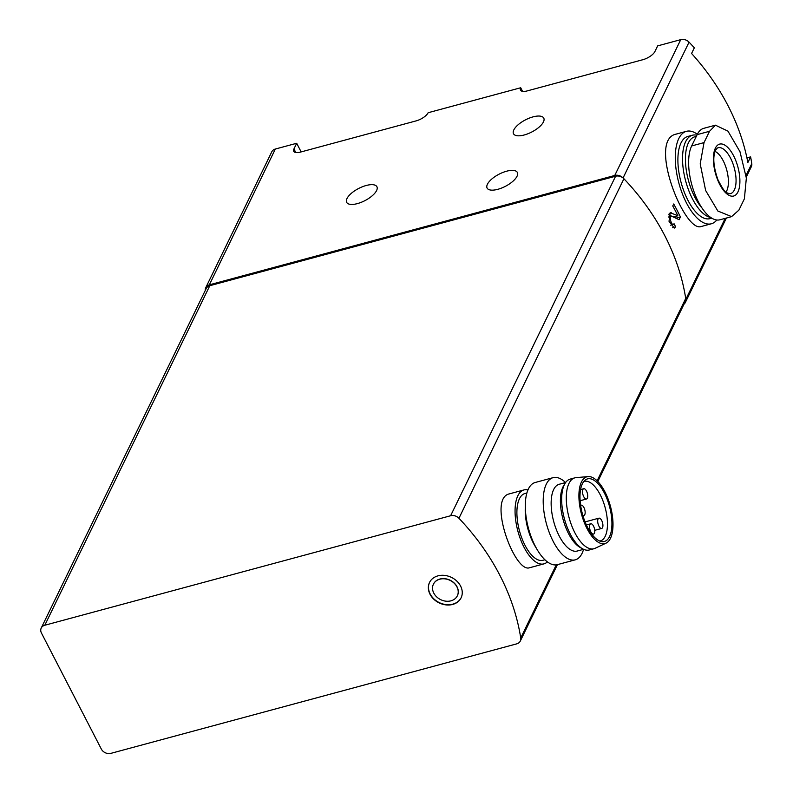 <?xml version="1.0" encoding="UTF-8"?>
<svg xmlns="http://www.w3.org/2000/svg" width="793" height="793" viewBox="0 0 793 793"><rect width="100%" height="100%" fill="white"/><g stroke="black" fill="none" stroke-linecap="round" stroke-linejoin="round"><path stroke-width="1.19" d="M41.454 633.042L101.316 749.038A7.444 6.007 -154.1 0 0 110.921 753.35L516.729 643.857A7.444 6.007 -154.1 0 0 520.307 641.051A7.444 6.007 -154.1 0 0 520.733 637.998A239.377 193.036 -154.1 0 0 458.939 518.275A7.444 6.007 -154.1 0 0 450.612 515.747L44.805 625.241A7.444 6.007 -154.1 0 0 41.226 628.046A7.444 6.007 -154.1 0 0 41.454 633.042M746.263 177.136L751.338 166.689A7.444 6.007 -154.1 0 0 751.774 163.665A239.377 193.036 -154.1 0 0 750.624 156.885L746.937 157.886M750.624 156.885L747.868 162.545A239.377 193.036 25.9 0 0 691.575 53.478L694.331 47.818A239.377 193.036 -154.1 0 0 689.058 42.158A7.444 6.007 -154.1 0 0 680.751 39.65L657.655 45.885L654.909 51.545A10.636 4.282 152.7 0 1 642.895 59.693L527.206 90.908A10.636 4.282 152.7 0 1 520.505 90.134A10.636 4.282 152.7 0 1 520.704 87.755L522.557 91.354M301.142 151.909L296.691 143.275L275.34 149.034A7.444 6.007 -154.1 0 0 271.761 151.84L205.774 287.651A7.444 6.007 -154.1 0 0 205.298 290.397M674.129 223.824A239.377 193.036 25.9 0 1 675.606 226.877L674.357 228.067L669.014 221.277L670.204 212.693L677.896 215.755A239.377 193.036 -154.1 0 0 672.751 205.972L673.713 203.989A239.377 193.036 25.9 0 1 680.414 216.975L679.086 219.711L671.919 216.33C668.023 214.784 672.028 227.888 674.129 223.824L670.66 225.222M668.37 217.024L671.919 216.33M676.528 134.047C646.949 138.864 684.656 234.064 701.438 226.392M296.691 143.275L293.935 148.935L295.799 152.534M517.036 176.254A17.02 6.84 152.7 0 1 501.582 188.06A17.02 6.84 152.7 0 1 487.1 188.06A17.02 6.84 152.7 0 1 499.094 174.173A17.02 6.84 152.7 0 1 517.353 172.448A17.02 6.84 152.7 0 1 517.036 176.254M543.443 121.934A17.02 6.84 152.7 0 1 527.979 133.73A17.02 6.84 152.7 0 1 513.507 133.739A17.02 6.84 152.7 0 1 525.491 119.852A17.02 6.84 152.7 0 1 543.76 118.117A17.02 6.84 152.7 0 1 543.443 121.934M376.596 190.548A17.02 6.84 152.7 0 1 361.142 202.354A17.02 6.84 152.7 0 1 346.66 202.354A17.02 6.84 152.7 0 1 358.654 188.466A17.02 6.84 152.7 0 1 376.913 186.742A17.02 6.84 152.7 0 1 376.596 190.548M293.935 148.935A10.636 4.282 152.7 0 0 293.737 151.314A10.636 4.282 152.7 0 0 300.448 152.097L416.137 120.883A10.636 4.282 152.7 0 0 428.141 112.725L520.704 87.755M684.002 304.185A7.444 6.007 -154.1 0 0 685.34 302.5A7.444 6.007 -154.1 0 0 685.786 299.516A7.444 6.007 -154.1 0 0 685.717 298.475A239.377 193.036 -154.1 0 0 623.922 178.752A7.444 6.007 -154.1 0 0 623.02 177.929A7.444 6.007 -154.1 0 0 614.753 175.461L209.342 284.846A7.444 6.007 -154.1 0 0 205.774 287.651M738.878 210.155L744.379 198.835L746.352 178.058L739.978 151.691L727.944 131.132L715.474 125.205L709.517 131.301L704.015 142.611L700.209 163.893L705.641 190.508L717.853 211.027L731.582 216.608L738.878 210.155M715.464 125.175L703.778 128.327A41.504 18.001 74.9 0 0 697.156 134.632L691.655 145.952A41.504 18.001 74.9 0 0 694.648 193.462A41.504 18.001 74.9 0 0 719.895 219.79L731.592 216.638M509.83 493.781C486.644 497.508 514.984 574.142 529.764 567.659M623.02 177.929A7.444 6.007 -154.1 0 0 615.596 176.224L209.788 285.708A7.444 6.007 -154.1 0 0 206.22 288.513L41.226 628.046M597.823 481.52L685.291 301.528A7.444 6.007 -154.1 0 0 685.786 299.516M460.574 586.037A17.555 14.155 -154.1 0 0 444.665 575.411A17.555 14.155 -154.1 0 0 429.519 582.478A17.555 14.155 -154.1 0 0 439.124 602.888A17.555 14.155 -154.1 0 0 461.1 597.823A17.555 14.155 -154.1 0 0 460.574 586.037M547.378 561.86A38.302 16.613 -105.1 0 1 543.919 563.882A38.302 16.613 -105.1 0 1 517.908 531.231A38.302 16.613 -105.1 0 1 523.965 489.925A38.302 16.613 -105.1 0 1 527.969 489.935M544.9 559.759L542.957 560.284A34.575 14.998 -105.1 0 1 519.465 530.804A34.575 14.998 -105.1 0 1 524.936 493.524L526.889 492.988M583.757 481.529A30.858 13.382 -105.1 0 1 584.223 481.381A30.858 13.382 -105.1 0 1 602.987 500.948A30.858 13.382 -105.1 0 1 605.208 536.276A30.858 13.382 -105.1 0 1 600.291 540.955A30.858 13.382 -105.1 0 1 599.815 541.064M609.569 536.534A32.404 14.056 -105.1 0 1 601.887 541.609A32.404 14.056 -105.1 0 1 582.389 513.834A32.404 14.056 -105.1 0 1 585.274 480.013A32.404 14.056 -105.1 0 1 606.189 496.874A32.404 14.056 -105.1 0 1 609.569 536.534M610.481 538.298A34.575 14.998 -105.1 0 1 606.05 543.155A34.575 14.998 -105.1 0 1 581.477 514.072A34.575 14.998 -105.1 0 1 588.089 476.583A34.575 14.998 -105.1 0 1 608.439 499.947A34.575 14.998 -105.1 0 1 610.481 538.298M606.05 543.155L595.107 548.3A36.706 15.919 -105.1 0 1 593.947 548.726A36.706 15.919 -105.1 0 1 569.017 517.442A36.706 15.919 -105.1 0 1 574.826 477.852A36.706 15.919 -105.1 0 1 576.035 477.644L588.089 476.583M593.947 548.726L589.318 549.975A36.706 15.919 -105.1 0 1 582.667 548.845A36.706 15.919 -105.1 0 1 564.388 518.691A36.706 15.919 -105.1 0 1 565.022 483.433A36.706 15.919 -105.1 0 1 570.197 479.101L574.826 477.852M582.667 548.845L580.189 547.477A34.575 14.998 -105.1 0 1 562.971 519.068A34.575 14.998 -105.1 0 1 563.555 485.861L565.022 483.433M565.568 482.56A42.554 18.457 -105.1 0 0 553.098 477.654A42.554 18.457 -105.1 0 0 546.367 523.549A42.554 18.457 -105.1 0 0 575.272 559.828A42.554 18.457 -105.1 0 0 582.052 553.365A42.554 18.457 -105.1 0 0 583.579 549.321L577.195 551.046A34.575 14.998 -105.1 0 1 553.712 521.566A34.575 14.998 -105.1 0 1 559.184 484.275L565.597 482.55M575.272 559.828L557.37 564.656A42.554 18.457 -105.1 0 1 537.555 550.273A42.554 18.457 -105.1 0 1 525.303 504.883A42.554 18.457 -105.1 0 1 535.196 482.491L553.098 477.654M537.555 550.273L535.186 546.347A34.575 14.998 -105.1 0 1 525.234 509.473L525.303 504.883M602.531 527.632A5.323 2.31 74.9 0 0 602.155 521.546A5.323 2.31 74.9 0 0 598.913 518.166A5.323 2.31 74.9 0 0 598.071 518.979A5.323 2.31 74.9 0 0 598.447 525.065A5.323 2.31 74.9 0 0 601.689 528.445A5.323 2.31 74.9 0 0 602.531 527.632M594.383 533.253A5.323 2.31 74.9 0 0 593.997 527.167A5.323 2.31 74.9 0 0 590.755 523.796A5.323 2.31 74.9 0 0 589.913 524.599A5.323 2.31 74.9 0 0 590.299 530.695A5.323 2.31 74.9 0 0 593.531 534.066A5.323 2.31 74.9 0 0 594.383 533.253M582.766 515.172A5.323 2.31 74.9 0 0 583.926 515.45A5.323 2.31 74.9 0 0 584.778 514.647A5.323 2.31 74.9 0 0 584.391 508.561A5.323 2.31 74.9 0 0 581.15 505.181A5.323 2.31 74.9 0 0 580.654 505.488M587.345 498.202A5.323 2.31 74.9 0 0 586.959 492.116A5.323 2.31 74.9 0 0 583.727 488.736A5.323 2.31 74.9 0 0 582.875 489.549A5.323 2.31 74.9 0 0 583.261 495.635A5.323 2.31 74.9 0 0 586.493 499.005A5.323 2.31 74.9 0 0 587.345 498.202M456.946 586.889A13.303 10.725 -154.1 0 0 444.883 578.85A13.303 10.725 -154.1 0 0 433.414 584.203A13.303 10.725 -154.1 0 0 440.69 599.657A13.303 10.725 -154.1 0 0 457.333 595.821A13.303 10.725 -154.1 0 0 456.946 586.889M457.373 595.751A13.303 10.725 -154.1 0 0 457.402 595.682A13.303 10.725 -154.1 0 0 457.016 586.751A13.303 10.725 -154.1 0 0 444.952 578.702A13.303 10.725 -154.1 0 0 433.484 584.054A13.303 10.725 -154.1 0 0 433.454 584.124M429.588 582.34A17.555 14.155 -154.1 0 0 439.263 602.601A17.555 14.155 -154.1 0 0 461.159 597.684M716.803 220.008A47.877 20.757 -105.1 0 1 711.351 223.775A47.877 20.757 -105.1 0 1 678.838 182.965A47.877 20.757 -105.1 0 1 686.411 131.331A47.877 20.757 -105.1 0 1 697.344 134.255M711.767 218.154L709.963 218.64A42.554 18.457 -105.1 0 1 681.058 182.36A42.554 18.457 -105.1 0 1 687.789 136.465L692.418 135.226A42.554 18.457 -105.1 0 1 696.869 135.226M702.073 208.123A40.423 17.535 -105.1 0 1 685.658 164.756A40.423 17.535 -105.1 0 1 696.234 136.535M710.796 217.52A42.554 18.457 -105.1 0 1 684.666 176.948A42.554 18.457 -105.1 0 1 692.418 135.226M715.355 148.182A26.893 11.667 74.9 0 0 718.339 181.518A26.893 11.667 74.9 0 0 735.864 194.81A26.893 11.667 74.9 0 0 734.952 158.61A26.893 11.667 74.9 0 0 715.355 148.182M725.982 192.075A22.343 9.685 74.9 0 0 726.745 170.039A22.343 9.685 74.9 0 0 714.999 151.374M672.702 227.66L675.606 226.877M675.983 218.204L680.414 216.975M676.003 218.164L675.14 216.499M668.598 214.754L673.396 216.965L677.896 215.755M623.07 177.959L689.058 42.158M685.786 299.457L725.189 218.362M746.064 175.402L751.774 163.665M209.342 284.846L275.34 149.034M614.753 175.461L680.751 39.65M709.517 131.301L697.156 134.632M704.015 142.611L691.655 145.952M458.939 518.275L623.922 178.752M520.733 637.998L556.26 564.874M597.119 480.806L685.717 298.475M450.612 515.747L615.596 176.224M44.805 625.241L209.788 285.708M729.669 193.76A23.75 10.299 74.9 0 0 734.298 167.997A23.75 10.299 74.9 0 0 717.338 148.063L715.445 150.323C712.639 157.163 713.452 166.927 717.893 179.605C722.284 188.377 725.357 192.808 727.102 192.897L729.669 193.76M669.183 213.446L671.502 212.821M685.34 302.5L726.388 218.035M520.307 641.051L557.429 564.646M523.965 489.925L509.82 493.742M543.919 563.882L529.774 567.699M598.913 518.166L585.075 521.903M601.689 528.445L594.73 530.319M590.755 523.796L586.394 524.976M593.531 534.066L592.014 534.472M581.15 505.181L580.625 505.329M583.926 515.45L582.924 515.728M583.727 488.736L580.565 489.588M586.493 499.005L580.129 500.73M686.411 131.331L676.518 134.007M711.351 223.775L701.458 226.451"/></g></svg>
